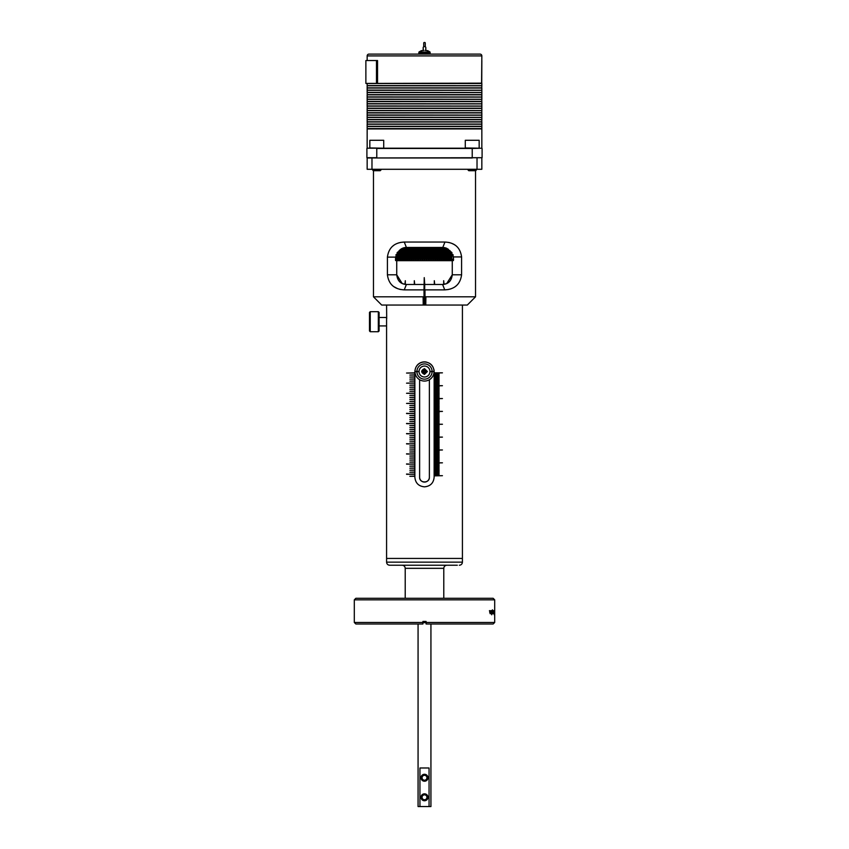 <?xml version="1.0" encoding="UTF-8"?>
<svg xmlns="http://www.w3.org/2000/svg" width="849" height="849" viewBox="0 0 849 849"><rect width="100%" height="100%" fill="white"/><g stroke="black" fill="none" stroke-linecap="round" stroke-linejoin="round"><path stroke-width="1.27" d="M457.324 565.232L391.676 565.232L457.324 565.232M386.582 562.144L386.582 558.44L462.418 558.44L462.418 562.144L386.582 562.144C386.762 564.023 387.791 565.052 389.659 565.232L391.676 565.232M481.574 83.414L481.839 55.907A1.804 1.804 0 0 0 480.035 54.103L368.965 54.103L480.035 54.103M481.839 55.907L367.161 55.907A1.804 1.804 0 0 1 368.965 54.103M428.013 50.791L430.04 52.054L418.96 52.054A0.743 0.743 0 0 0 418.865 52.405L418.865 53.37A0.743 0.743 0 0 0 419.608 54.103M430.04 52.054A0.743 0.743 0 0 1 430.135 52.405L430.135 53.37A0.743 0.743 0 0 1 429.392 54.103M423.725 46.791L423.725 42.991A0.775 0.541 0 0 1 425.275 42.991L425.275 46.791M425.816 50.155L425.816 47.544A1.316 0.923 180 0 0 423.184 47.544L423.184 50.155M426.389 362.077A9.636 9.636 0 0 0 424.5 361.886C430.358 362.449 433.574 365.664 434.136 371.533L434.136 372.838L442.435 372.838L434.136 373.051L434.136 374.122L439.156 374.122L434.136 374.335L434.136 375.407L439.156 375.407L434.136 375.619L434.136 376.701L439.156 376.701L434.136 376.903L434.136 377.985L439.156 377.985L434.136 378.187L434.136 379.27L439.156 379.27L434.136 379.471L434.136 380.554L439.156 380.554L434.136 380.755L434.136 381.838L439.156 381.838L434.136 382.039L434.136 383.122L439.156 383.122L434.136 383.334L434.136 384.406L439.156 384.406L434.136 384.618L434.136 385.701L442.435 385.701L434.136 385.902L434.136 386.985L439.156 386.985L434.136 387.186L434.136 388.269L439.156 388.269L434.136 388.471L434.136 389.553L439.156 389.553L434.136 389.755L434.136 390.837L439.156 390.837L434.136 391.039L434.136 392.121L439.156 392.121L434.136 392.334L434.136 393.405L439.156 393.405L434.136 393.618L434.136 394.689L439.156 394.689L434.136 394.902L434.136 395.984L439.156 395.984L434.136 396.186L434.136 397.268L439.156 397.268L434.136 397.47L434.136 398.552L442.435 398.552L434.136 398.754L434.136 399.837L439.156 399.837L434.136 400.038L434.136 401.121L439.156 401.121L434.136 401.322L434.136 402.405L439.156 402.405L434.136 402.617L434.136 403.689L439.156 403.689L434.136 403.901L434.136 404.984L439.156 404.984L434.136 405.185L434.136 406.268L439.156 406.268L434.136 406.469L434.136 407.552L439.156 407.552L434.136 407.753L434.136 408.836L439.156 408.836L434.136 409.038L434.136 410.12L439.156 410.12L434.136 410.322L434.136 411.404L442.435 411.404L434.136 411.616L434.136 412.688L439.156 412.688L434.136 412.901L434.136 413.972L439.156 413.972L434.136 414.185L434.136 415.267L439.156 415.267L434.136 415.469L434.136 416.551L439.156 416.551L434.136 416.753L434.136 417.835L439.156 417.835L434.136 418.037L434.136 419.119L439.156 419.119L434.136 419.321L434.136 420.404L439.156 420.404L434.136 420.605L434.136 421.688L439.156 421.688L434.136 421.9L434.136 422.972L439.156 422.972L434.136 423.184L434.136 424.256L442.435 424.256L434.136 424.468L434.136 425.551L439.156 425.551L434.136 425.752L434.136 426.835L439.156 426.835L434.136 427.036L434.136 428.119L439.156 428.119L434.136 428.321L434.136 429.403L439.156 429.403L434.136 429.605L434.136 430.687L439.156 430.687L434.136 430.899L434.136 431.971L439.156 431.971L434.136 432.183L434.136 433.255L439.156 433.255L434.136 433.468L434.136 434.55L439.156 434.55L434.136 434.752L434.136 435.834L439.156 435.834L434.136 436.036L434.136 437.118L442.435 437.118L434.136 437.32L434.136 438.402L439.156 438.402L434.136 438.604L434.136 439.686L439.156 439.686L434.136 439.888L434.136 440.971L439.156 440.971L434.136 441.183L434.136 442.255L439.156 442.255L434.136 442.467L434.136 443.539L439.156 443.539L434.136 443.751L434.136 444.834L439.156 444.834L434.136 445.035L434.136 446.118L439.156 446.118L434.136 446.319L434.136 447.402L439.156 447.402L434.136 447.603L434.136 448.686L439.156 448.686L434.136 448.888L434.136 449.97L442.435 449.97L434.136 450.182L434.136 451.254L439.156 451.254L434.136 451.466L434.136 452.538L439.156 452.538L434.136 452.75L434.136 453.833L439.156 453.833L434.136 454.035L434.136 455.117L439.156 455.117L434.136 455.319L434.136 456.401L439.156 456.401L434.136 456.603L434.136 457.685L439.156 457.685L434.136 457.887L434.136 458.969L439.156 458.969L434.136 459.171L434.136 460.254L439.156 460.254L434.136 460.466L434.136 461.538L439.156 461.538L434.136 461.75L434.136 462.822L442.435 462.822L434.136 463.034L434.136 464.116L439.156 464.116L434.136 464.318L434.136 465.401L439.156 465.401L434.136 465.602L434.136 466.685L439.156 466.685L434.136 466.886L434.136 467.969L439.156 467.969L434.136 468.17L434.136 469.253L439.156 469.253L434.136 469.465L434.136 470.537L439.156 470.537L434.136 470.749L434.136 471.821L439.156 471.821L434.136 472.033L434.136 473.116L439.156 473.116L434.136 473.317L434.136 474.4L439.156 474.4L434.136 474.602L434.136 475.684L442.435 475.684L434.136 475.886L434.136 477.202C433.574 483.049 430.369 486.265 424.5 486.838C418.642 486.275 415.426 483.06 414.864 477.202L414.864 476.289L409.844 476.289L414.864 476.087L414.864 474.273L406.565 474.273L414.864 474.06L414.864 472.246L409.844 472.246L414.864 472.033L414.864 470.219L409.844 470.219L414.864 470.017L414.864 468.192L409.844 468.192L414.864 467.99L414.864 466.175L409.844 466.175L414.864 465.963L414.864 464.148L406.565 464.148L414.864 463.936L414.864 462.121L409.844 462.121L414.864 461.92L414.864 460.094L409.844 460.094L414.864 459.893L414.864 458.078L409.844 458.078L414.864 457.866L414.864 456.051L409.844 456.051L414.864 455.839L414.864 454.024L406.565 454.024L414.864 453.822L414.864 451.997L409.844 451.997L414.864 451.795L414.864 449.97L409.844 449.97L414.864 449.768L414.864 447.954L409.844 447.954L414.864 447.741L414.864 445.927L409.844 445.927L414.864 445.725L414.864 443.9L406.565 443.9L414.864 443.698L414.864 441.873L409.844 441.873L414.864 441.671L414.864 439.856L409.844 439.856L414.864 439.644L414.864 437.829L409.844 437.829L414.864 437.628L414.864 435.802L409.844 435.802L414.864 435.601L414.864 433.775L406.565 433.775L414.864 433.574L414.864 431.759L409.844 431.759L414.864 431.547L414.864 429.732L409.844 429.732L414.864 429.52L414.864 427.705L409.844 427.705L414.864 427.503L414.864 425.678L409.844 425.678L414.864 425.476L414.864 423.662L406.565 423.662L414.864 423.449L414.864 421.635L409.844 421.635L414.864 421.422L414.864 419.608L409.844 419.608L414.864 419.406L414.864 417.581L409.844 417.581L414.864 417.379L414.864 415.564L409.844 415.564L414.864 415.352L414.864 413.537L406.565 413.537L414.864 413.325L414.864 411.51L409.844 411.51L414.864 411.309L414.864 409.483L409.844 409.483L414.864 409.282L414.864 407.456L409.844 407.456L414.864 407.255L414.864 405.44L409.844 405.44L414.864 405.228L414.864 403.413L406.565 403.413L414.864 403.211L414.864 401.386L409.844 401.386L414.864 401.184L414.864 399.359L409.844 399.359L414.864 399.157L414.864 397.343L409.844 397.343L414.864 397.13L414.864 395.316L409.844 395.316L414.864 395.114L414.864 393.289L406.565 393.289L414.864 393.087L414.864 391.262L409.844 391.262L414.864 391.06L414.864 389.245L409.844 389.245L414.864 389.033L414.864 387.218L409.844 387.218L414.864 387.017L414.864 385.191L409.844 385.191L414.864 384.99L414.864 383.164L406.565 383.164L414.864 382.963L414.864 381.148L409.844 381.148L414.864 380.936L414.864 379.121L409.844 379.121L414.864 378.909L414.864 377.094L409.844 377.094L414.864 376.892L414.864 375.067L409.844 375.067L414.864 374.865L414.864 373.051L406.565 373.051L414.864 372.838L414.864 371.533C415.426 365.675 418.631 362.459 424.5 361.886A9.636 9.636 0 0 0 417.676 364.709M386.836 558.44L462.164 558.44M379.1 325.92L386.582 325.92L386.582 558.186M379.1 317.484L386.582 317.484L386.582 325.92M425.774 305.046L467.311 305.046L475.536 296.81L425.89 296.81L425.774 305.046L423.227 305.046L423.11 296.81L373.464 296.81L381.689 305.046L423.227 305.046M434.136 371.533A9.636 9.636 0 0 0 433.956 369.633M373.464 170.702L373.464 296.81M423.11 296.81L424.012 296.747L424.012 289.87L404.262 289.87C394.339 289.339 388.715 284.319 387.409 274.811L387.409 257.12C388.725 247.611 394.339 242.581 404.262 242.05L444.95 242.05C454.746 242.57 460.285 247.526 461.591 256.929L461.591 274.811C460.285 284.319 454.661 289.339 444.738 289.87L424.988 289.87L424.988 296.747L425.89 296.81M475.536 170.702L475.536 296.81M379.1 312.443L379.1 330.961L378.325 331.726L378.325 311.679L379.1 312.443M433.998 371.427L432.109 371.427L434.041 371.533A9.541 9.541 0 0 1 424.5 381.063A9.541 9.541 0 0 1 414.959 371.629L414.959 371.427A9.541 9.541 0 0 1 424.5 361.992A9.541 9.541 0 0 1 434.041 371.427L429.976 371.427M434.041 371.427A9.541 9.541 0 0 1 434.041 371.533L432.109 371.629A7.609 7.609 0 0 1 424.5 379.142A7.609 7.609 0 0 1 416.891 371.629L416.923 371.427A7.609 7.609 0 0 1 424.5 363.924A7.609 7.609 0 0 1 432.109 371.427M414.959 371.629L416.891 371.629L414.959 371.629A9.541 9.541 0 0 1 414.959 371.427L416.891 371.427L414.959 371.427M370.249 331.726L369.485 330.961L369.485 312.443L370.249 311.679L370.249 331.726L378.325 331.726M370.249 311.679L378.325 311.679M444.664 247.632L446.33 248.141M446.425 248.173L446.977 248.428M449.938 250.699L453.451 256.929L453.451 260.558L452.262 260.558L453.451 260.558M372.562 169.291L372.562 169.938L380.989 169.938L380.989 169.291M468.011 169.291L468.011 169.938L476.438 169.938L476.438 169.291M446.701 283.555L452.262 274.811C451.509 280.913 448.293 284.139 442.605 284.479L446.404 283.693M404.973 284.362L405.313 280.722L405.313 284.415M414.312 284.479L414.312 280.722L414.694 284.479M424.012 289.87L424.245 277.634L424.755 284.479M434.306 284.479L434.306 280.722L434.688 284.479M443.687 284.415L443.687 280.722L444.027 284.362M372.562 169.938L373.337 170.702L380.225 170.702L380.989 169.938M468.011 169.938L468.775 170.702L475.663 170.702L476.438 169.938L475.663 170.702M424.5 377.009A5.476 5.476 0 0 1 419.024 371.533A5.476 5.476 0 0 1 424.5 366.057A5.476 5.476 0 0 1 429.976 371.533A5.476 5.476 0 0 1 424.5 377.009A5.476 5.476 0 0 0 429.976 371.629L432.109 371.629M452.262 260.664L396.738 260.664M453.451 260.123L453.568 259.125M452.995 254.509L453.451 259.125M452.995 259.125L451.657 260.346L451.955 252.652M451.36 251.973L451.36 259.125L451.955 259.125M451.36 259.125L450.044 260.346L450.267 251.039M449.652 250.391L449.652 259.125L450.267 259.125M449.652 259.125L448.368 260.346L448.505 249.373M447.869 248.927L447.869 259.125L448.505 259.125M447.869 259.125L446.616 260.346L446.691 248.29M446.022 248.025L446.022 259.125L446.691 259.125M446.022 259.125L444.802 260.346L444.802 247.664M444.123 247.547L444.123 259.125L444.802 259.125M444.123 259.125L442.945 260.346L442.87 247.452M442.159 247.452L442.159 259.125L442.87 259.125M442.159 259.125L441.024 260.346L440.875 259.125L440.875 247.452M440.153 247.452L440.153 259.125L440.875 259.125M440.153 259.125L439.06 260.346L438.848 259.125L438.848 247.452M438.105 247.452L438.105 259.125L438.848 259.125M438.105 259.125L437.065 260.346L436.768 259.125L436.768 247.452M436.025 247.452L436.025 259.125L436.768 259.125M436.025 259.125L435.028 260.346L434.667 259.125L434.667 247.452M433.903 247.452L433.903 259.125L434.667 259.125M433.903 259.125L432.969 260.346L432.523 259.125L432.523 247.452M431.759 247.452L431.759 259.125L432.523 259.125M431.759 259.125L430.878 260.346L430.369 259.125L430.369 247.452M429.605 247.452L429.605 259.125L430.369 259.125M429.605 259.125L428.777 260.346L428.204 259.125L428.204 247.452M427.418 247.452L427.418 259.125L428.204 259.125M427.418 259.125L426.654 260.346L426.018 259.125L426.018 247.452M425.232 247.452L425.232 259.125L426.018 259.125M425.232 259.125L424.532 260.346L423.831 259.125L423.831 247.452M423.046 247.452L423.046 259.125L423.831 259.125M423.046 259.125L422.409 260.346L421.645 259.125L421.645 247.452M420.871 247.452L420.871 259.125L421.645 259.125M420.871 259.125L420.297 260.346L419.47 259.125L419.47 247.452M418.695 247.452L418.695 259.125L419.47 259.125M418.695 259.125L418.186 260.346L417.305 259.125L417.305 247.452M416.541 247.452L416.541 259.125L417.305 259.125M416.541 259.125L416.106 260.346L415.161 259.125L415.161 247.452M414.397 247.452L414.397 259.125L415.161 259.125M414.397 259.125L414.036 260.346L413.038 259.125L413.038 247.452M412.296 247.452L412.296 259.125L413.038 259.125M412.296 259.125L411.998 260.346L410.948 259.125L410.948 247.452M410.216 247.452L410.216 259.125L410.948 259.125M410.216 259.125L410.003 260.346L408.9 259.125L408.9 247.452M408.178 247.452L408.178 259.125L408.9 259.125M408.178 259.125L408.04 260.346L406.894 259.125L406.894 247.452M406.193 247.452L406.193 259.125L406.894 259.125M406.193 259.125L406.119 260.346L404.941 259.125L404.941 247.568M402.362 248.333L402.362 259.125L404.251 260.346L404.251 247.696L404.251 259.125L404.941 259.125M402.362 259.125L402.437 260.346L401.184 259.125L401.184 248.98M400.548 249.426L400.548 259.125L401.184 259.125M400.548 259.125L400.686 260.346L399.401 259.125L399.401 250.444M398.786 251.102L398.786 259.125L399.401 259.125M398.786 259.125L399.009 260.346L397.693 259.125L397.693 252.047M397.099 252.715L397.099 259.125L397.693 259.125M397.099 259.125L397.385 260.346L396.048 259.125L396.048 254.551M395.485 259.125L395.549 260.081M355.858 598.29L493.142 598.29L494.691 599.84L354.309 599.84L355.858 598.29M481.839 148.204L472.224 148.469L481.839 148.204L481.839 128.921L367.161 128.921L367.161 148.204L376.776 148.204L367.161 148.204M383.461 148.204L369.835 147.949L369.835 140.287L383.716 140.287L383.716 147.949M478.91 148.204L465.284 147.949L465.284 140.287L479.165 140.287L479.165 147.949M425.423 373.136A1.857 1.857 0 0 1 423.577 373.136L425.423 373.136L425.89 372.329A1.602 1.602 0 0 1 423.11 372.329A1.602 1.602 0 0 1 424.5 369.92A1.602 1.602 0 0 1 425.89 372.329L426.357 371.533L425.423 369.92L423.577 369.92L422.643 371.533L423.577 373.136L425.423 373.136L426.357 371.533L425.423 369.92L423.577 369.92L422.643 371.533L423.577 373.136A1.857 1.857 0 0 1 423.577 369.92A1.857 1.857 0 0 1 426.357 371.533A1.857 1.857 0 0 1 425.423 373.136M494.649 610.633L494.627 613.721L494.649 610.633M494.543 610.58L494.543 613.721L494.543 610.58M494.203 610.633L494.256 614.793L494.256 610.633M493.842 610.633L494.129 613.657L493.906 610.633M493.577 611.015L493.577 613.721L493.428 611.015M493.12 613.233L493.173 610.58L493.12 613.233M492.844 610.58L492.855 613.721L492.834 610.58M492.399 610.633L492.452 609.826L492.346 610.654M491.582 610.633L491.709 614.793L491.709 610.633M491.221 610.633L490.998 613.721L490.722 610.633L491.019 613.286L491.359 610.633M490.17 611.015L490.17 613.721L490.17 611.015M489.449 610.633L489.618 611.227L489.618 610.633M422.908 624.004L422.908 622.466L422.908 624.004L355.858 624.004L354.309 622.466L422.908 622.466L422.908 621.436L426.092 621.436L426.092 622.466L494.691 622.466L494.691 599.84M354.309 622.466L354.309 599.84M383.716 140.287L369.835 140.287M479.165 140.287L465.284 140.287M367.161 128.57L481.839 128.57L367.161 128.57L367.161 126.512L481.839 126.512L481.839 128.57M424.5 370.801A0.732 0.732 0 0 0 423.768 371.533A0.732 0.732 0 0 0 424.5 372.265A0.732 0.732 0 0 0 425.232 371.533A0.732 0.732 0 0 0 424.5 370.801M422.908 622.667L426.092 622.667M481.839 126.512L367.161 126.299L367.161 124.251L481.839 124.251L481.839 126.299L367.161 126.299M481.839 124.039L367.267 124.145L367.161 121.98L481.839 121.98L481.839 124.039L367.161 124.039M481.839 121.98L367.161 121.98M418.069 624.004L418.069 806.55L419.937 806.55L419.937 767.984L429.063 767.984L429.063 806.55L430.931 806.55L430.931 624.004M481.839 121.778L367.161 121.778L367.161 119.72L481.839 119.72L481.733 121.885M422.059 797.296A2.441 2.441 0 0 1 424.5 794.855A2.441 2.441 0 0 1 426.941 797.296A2.441 2.441 0 0 1 424.5 799.737A2.441 2.441 0 0 1 422.059 797.296M422.059 777.758A2.441 2.441 0 0 1 424.5 775.307A2.441 2.441 0 0 1 426.941 777.758A2.441 2.441 0 0 1 424.5 780.199A2.441 2.441 0 0 1 422.059 777.758M424.5 781.229A3.47 3.47 0 0 1 421.03 777.758A3.47 3.47 0 0 1 424.5 774.277A3.47 3.47 0 0 1 427.97 777.758A3.47 3.47 0 0 1 424.5 781.229M424.5 800.766A3.47 3.47 0 0 1 421.03 797.296A3.47 3.47 0 0 1 424.5 793.826A3.47 3.47 0 0 1 427.97 797.296A3.47 3.47 0 0 1 424.5 800.766M481.839 119.72L367.161 119.518L367.161 117.459L481.839 117.459L481.839 119.518L367.161 119.518M481.839 117.459L367.161 117.459M481.733 117.353L367.161 117.258L367.161 115.199L481.839 115.199L481.839 117.258M481.839 115.199L367.161 115.199M481.733 115.093L367.161 114.986L367.161 112.938L481.839 112.938L481.839 114.986M481.839 112.938L367.161 112.938M481.839 112.726L367.161 112.726L367.161 110.667L481.839 110.667L481.733 112.832M481.839 110.667L367.161 110.667M481.733 110.572L367.161 110.466L367.161 108.407L481.839 108.407L481.839 110.466M481.839 108.205L367.267 108.301L367.161 106.146L481.839 106.146L481.839 108.205L367.161 108.205M481.839 106.146L367.161 106.146M481.733 106.04L367.161 105.945L367.161 103.886L481.839 103.886L481.839 105.945M481.839 103.886L367.161 103.886M481.733 103.78L367.161 103.674L367.161 101.625L481.839 101.625L481.839 103.674M481.839 101.625L367.161 101.625M481.839 101.413L367.161 101.413L367.161 99.354L481.839 99.354L481.733 101.519M481.839 99.354L367.161 99.354M481.733 99.259L367.161 99.153L367.161 97.094L481.839 97.094L481.839 99.153M481.839 97.094L367.161 97.094M481.733 96.988L367.161 96.892L367.161 94.833L481.839 94.833L481.839 96.892M481.839 94.632L367.267 94.727L367.161 92.573L481.839 92.573L481.839 94.632L367.161 94.632M481.839 92.573L367.161 92.573M481.733 92.467L367.161 92.361L367.161 90.312L481.839 90.312L481.839 92.361M481.839 90.312L367.161 90.312M481.733 90.206L367.161 90.1L367.161 88.041L481.839 88.041L481.839 90.1M481.839 88.041L367.161 88.041M481.839 87.84L367.161 87.84L367.161 85.781L481.839 85.781L481.733 87.946M481.839 85.781L367.161 85.781M481.733 85.685L367.161 85.579L367.161 83.52L481.839 83.52L481.839 85.579M481.839 83.52L377.54 83.414L481.839 83.16M367.161 55.907L367.161 60.534M377.54 83.414L376.478 83.414L376.478 60.534L377.54 60.534L377.54 83.16M425.2 50.462L427.641 50.643M428.777 260.346L428.777 247.452M426.654 247.452L426.654 260.346M430.878 260.346L430.878 247.452M424.532 247.452L424.532 260.346M432.969 260.346L432.969 247.452M422.409 247.452L422.409 260.346M435.028 260.346L435.028 247.452M420.297 247.452L420.297 260.346M437.065 260.346L437.065 247.452M418.186 247.452L418.186 260.346M439.06 260.346L439.06 247.452M416.106 247.452L416.106 260.346M441.024 260.346L441.024 247.452M414.036 247.452L414.036 260.346M442.945 260.346L442.945 247.452M411.998 247.452L411.998 260.346M410.003 247.452L410.003 260.346M408.04 247.452L408.04 260.346M406.119 247.452L406.119 260.346M403.031 259.125L403.031 248.057M421.316 50.653L423.8 50.462M418.96 52.054L421.157 50.728M429.753 51.821L425.434 50.102M423.566 50.102L419.247 51.821M376.478 83.414L365.877 83.414L365.877 60.534L376.478 60.534M481.733 83.414L481.839 60.534M419.937 806.55L429.063 806.55M494.68 612.522L494.68 614.612M494.543 613.286L494.532 611.015L494.479 613.286M494.32 613.286L494.32 611.015L494.256 613.286M426.092 624.004L426.092 622.466L426.092 624.004L493.142 624.004L494.691 622.466M492.6 610.58L492.823 611.556M492.579 611.927L492.6 613.721M490.616 612.479L491.019 613.286M490.16 611.015L489.714 611.768M489.735 612.691L490.17 613.286M424.489 368.646L427.376 371.533L424.5 374.409C420.786 372.488 420.786 370.567 424.5 368.646M472.224 148.204L376.776 148.204M482.094 148.469L482.094 157.723L472.224 157.723L472.224 148.469L376.776 148.469L376.776 157.723L366.906 157.723L366.906 148.469M424.5 366.057A5.476 5.476 0 0 0 419.024 371.427L416.891 371.427M482.094 157.723L367.161 157.978L367.161 169.291L371.979 169.291L371.979 157.978M472.224 157.978L376.776 157.978M419.024 371.629L416.891 371.629M396.738 260.558L395.549 260.558L396.738 260.558L396.738 274.811L402.203 283.513M402.617 283.704L406.395 284.479C400.707 284.139 397.491 280.913 396.738 274.811L387.409 274.811M419.618 477.202C419.31 483.495 429.69 483.506 429.382 477.202A4.882 4.882 0 0 1 424.5 482.083A4.882 4.882 0 0 1 419.618 477.202L419.618 379.726M424.256 289.636L424.5 284.479L406.395 284.479L404.262 289.87M395.549 260.558L395.549 257.12L398.892 251.028L406.395 247.452C403.339 247.526 400.834 248.725 398.892 251.028M371.979 169.291L481.839 169.291L481.839 157.978M400.632 242.4L404.262 242.05L406.395 247.452L442.785 247.452L450.14 250.954M452.262 260.558L452.262 274.811L461.591 274.811M448.368 289.52L444.738 289.87L442.605 284.479L424.723 284.479L424.5 305.046M429.382 379.726L429.382 477.202M425.02 305.046L425.02 296.8M424.988 296.747L424.012 296.747M423.98 296.8L423.98 305.046M399.359 242.697L397.597 243.281M393.851 245.265L392.631 246.21M391.569 284.723L392.758 285.816M393.84 286.644L397.597 288.649M399.486 289.254L400.632 289.52M444.95 242.05L442.785 247.452M449.683 289.212L451.403 288.649M455.202 286.622L456.359 285.72M457.473 247.133L456.306 246.051M455.234 245.234L453.992 244.438M453.95 244.416L451.53 243.26M449.662 242.655L448.537 242.4M406.565 474.06L409.855 474.273M406.565 463.936L409.855 464.148M406.565 453.822L409.855 454.024M406.565 443.698L409.855 443.9M406.565 433.574L409.855 433.775M406.565 423.449L409.855 423.662M406.565 413.325L409.855 413.537M386.698 318.725L386.582 305.046M405.217 598.29L405.217 568.321L443.783 568.321C443.963 566.442 444.993 565.413 446.871 565.232M430.135 53.37L418.865 53.37M430.135 52.405L418.865 52.405M477.021 169.291L477.021 157.978M387.409 257.12L395.549 257.12M461.591 256.929L453.451 256.929M405.217 568.321C405.037 566.442 404.007 565.413 402.129 565.232M462.418 305.046L462.418 558.186M443.783 598.29L443.783 568.321M494.691 614.305L494.691 612.798M462.418 562.144C462.238 564.023 461.209 565.052 459.341 565.232"/></g></svg>
